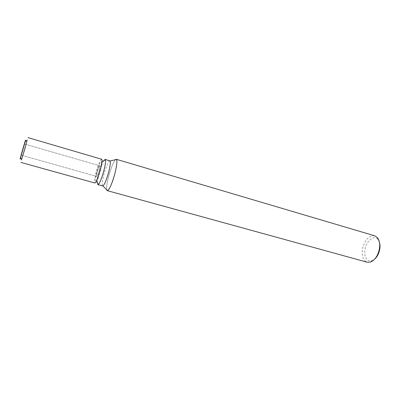 <?xml version="1.0" encoding="UTF-8"?>
<svg xmlns="http://www.w3.org/2000/svg" width="400" height="400" viewBox="0 0 400 400"><rect width="100%" height="100%" fill="white"/><g stroke="black" fill="none" stroke-linecap="round" stroke-linejoin="round"><path stroke-width="0.3" stroke-dasharray="2 1.5" d="M23.08 149.06L21.28 155.155L23.08 149.06M99.13 170.81C99.905 167.815 100.12 166.135 99.775 165.765C99.175 166.035 98.375 167.91 97.37 171.39C96.6 174.375 96.38 176.06 96.725 176.445C97.315 176.185 98.12 174.31 99.13 170.81C99.905 167.815 100.12 166.135 99.775 165.765C99.175 166.035 98.375 167.91 97.37 171.39C96.6 174.375 96.38 176.06 96.725 176.445C97.315 176.185 98.12 174.31 99.13 170.81M103.895 160.595C102.415 163.19 100.915 167.22 99.39 172.69C98.19 177.18 97.56 180.62 97.495 183.01M99.82 170.58C100.975 166.185 101.425 163.32 101.18 161.975C100.3 161.265 98.81 164.475 96.715 171.61C95.135 177.815 94.87 180.745 95.915 180.405C97.035 179.085 98.335 175.81 99.82 170.58M109.86 160.8C108.325 161.43 106.38 165.83 104.02 174.01C102.21 181.04 101.76 185.035 102.665 185.99M115.33 159.725C113.265 162.3 111.1 167.62 108.835 175.685C107.06 182.46 106.36 187.16 106.745 189.79C106.36 187.16 107.06 182.46 108.835 175.685C111.1 167.62 113.265 162.3 115.33 159.725M374.74 235.805C369.24 235.325 365.215 239.375 362.67 247.955C361.34 255.515 362.85 260.27 367.195 262.215M379.45 242.36L377.955 239.52C374.27 234.87 366.84 240.31 365.195 248.505C363.39 255.805 366.885 262.52 371.885 260.76L374.655 259.14M27.035 140.275L21.495 159.665M101.665 159.25C100.33 159.87 98.55 164.035 96.33 171.74C94.61 178.36 94.13 182.105 94.89 182.98M24.465 143.99L99.775 165.765L24.465 143.99M101.18 161.975L102 161.56M377.955 239.52L377.345 237.55M371.885 260.76L370.33 262.115M95.915 180.405L96.395 181.195M21.28 155.155L96.725 176.445L21.28 155.155"/><path stroke-width="0.6" d="M23.185 148.64C26.865 135.735 25.94 138.16 22.455 150.44C18.905 162.87 19.525 161.525 23.185 148.64L20.62 157.475L23.185 148.64M97.495 183.01L97.925 184.675L98.395 184.495C99.925 182.77 101.69 178.39 103.69 171.345C105.235 165.435 105.82 161.59 105.445 159.81L105.145 159.41L103.895 160.595M97.925 184.675L102.91 185.965C104.47 184.725 106.335 180.31 108.51 172.725C110.165 166.305 110.68 162.38 110.06 160.95L105.145 159.41M107.285 190.66L106.745 189.79L107.595 190.64C109.615 189.165 111.99 183.675 114.715 174.17C116.775 166.12 117.37 161.215 116.505 159.455L115.33 159.725L116.25 159.275L374.74 235.805L377.345 237.55C379.63 240.47 380.245 244.615 379.19 249.985C377.49 256.405 374.535 260.445 370.33 262.115L367.195 262.215L107.285 190.66C108.63 191.31 112.325 183.215 114.715 174.17C116.95 165.335 117.46 160.37 116.25 159.275M374.655 259.14C377.01 257.01 378.64 254.055 379.55 250.275C380.18 247.34 380.145 244.7 379.45 242.36M21.495 159.665L24.865 148.855L27.035 140.275M20.825 162.395L94.89 182.98C96.195 182.43 97.975 178.25 100.235 170.44C101.955 163.775 102.43 160.045 101.665 159.25L27.91 137.6M102 161.56L105.445 159.81M110.06 160.95L116.505 159.455M102.91 185.965L107.595 190.64M96.395 181.195L98.395 184.495M25.135 141.67L27.305 140.08M20.62 157.475L21.62 159.975"/></g></svg>
